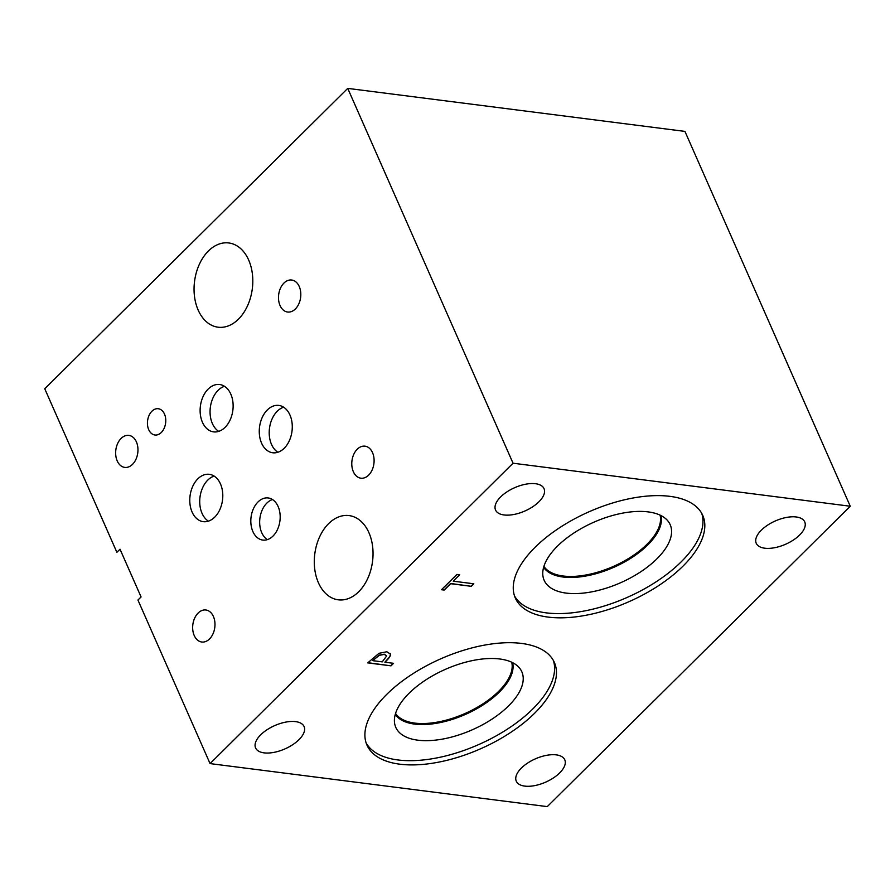 <?xml version="1.0" encoding="UTF-8"?>
<svg xmlns="http://www.w3.org/2000/svg" width="895" height="895" viewBox="0 0 895 895"><rect width="100%" height="100%" fill="white"/><g stroke="black" fill="none" stroke-linecap="round" stroke-linejoin="round"><path stroke-width="1.34" d="M471.24 586.314L450.7 583.697L444.256 590.073L441.503 589.727L456.931 574.433L459.683 574.78L453.25 581.168L473.791 583.786L471.24 586.314L450.599 583.473L444.166 589.861L441.683 589.548M473.511 583.753L471.139 586.102M453.25 581.168L459.415 574.747M372.946 660.689L382.243 661.875L386.674 655.912L384.302 654.39L379.368 655.319L372.857 660.476L379.279 655.095L384.212 654.178L386.573 655.699M379.01 653.305L386.875 651.75L390.365 654.077C390.757 655.476 389.649 657.467 387.043 660.074L384.884 662.21L393.565 663.318L391.014 665.846L367.722 662.882L379.01 653.305M391.014 665.846L367.901 662.692M393.285 663.284L390.925 665.634M384.884 662.21L386.953 659.85C389.549 657.254 390.656 655.263 390.265 653.853L390.175 653.484M210.068 763.603L547.27 806.619L850.25 506.234L513.048 463.218L347.73 88.381L44.75 388.766L116.876 552.304L120.008 549.206L141.074 596.954L137.942 600.064L210.068 763.603L513.048 463.218M535.557 483.725A26.492 12.731 -23.8 0 1 544.037 488.648A26.492 12.731 -23.8 0 1 532.648 506.805A26.492 12.731 -23.8 0 1 504.042 514.961A26.492 12.731 -23.8 0 1 495.55 510.038A26.492 12.731 -23.8 0 1 506.939 491.881A26.492 12.731 -23.8 0 1 535.557 483.725M295.596 721.627A26.492 12.731 -23.8 0 1 304.087 726.55A26.492 12.731 -23.8 0 1 292.687 744.707A26.492 12.731 -23.8 0 1 264.081 752.863A26.492 12.731 -23.8 0 1 255.601 747.94A26.492 12.731 -23.8 0 1 266.99 729.783A26.492 12.731 -23.8 0 1 295.596 721.627M796.237 516.974A26.492 12.731 -23.8 0 1 804.728 521.897A26.492 12.731 -23.8 0 1 793.339 540.054A26.492 12.731 -23.8 0 1 764.733 548.21A26.492 12.731 -23.8 0 1 756.241 543.287A26.492 12.731 -23.8 0 1 767.63 525.13A26.492 12.731 -23.8 0 1 796.237 516.974M556.276 754.877A26.492 12.731 -23.8 0 1 564.767 759.799A26.492 12.731 -23.8 0 1 553.378 777.956A26.492 12.731 -23.8 0 1 524.772 786.112A26.492 12.731 -23.8 0 1 516.281 781.19A26.492 12.731 -23.8 0 1 527.67 763.032A26.492 12.731 -23.8 0 1 556.276 754.877M534.617 713.237A102.422 49.191 -23.8 0 1 437.901 762.294A102.422 49.191 -23.8 0 1 366.972 745.132A102.422 49.191 -23.8 0 1 386.741 694.375A102.422 49.191 -23.8 0 1 483.457 645.317A102.422 49.191 -23.8 0 1 554.385 662.479A102.422 49.191 -23.8 0 1 534.617 713.237M682.974 566.155A102.422 49.191 -23.8 0 1 586.259 615.212A102.422 49.191 -23.8 0 1 515.33 598.05A102.422 49.191 -23.8 0 1 535.098 547.292A102.422 49.191 -23.8 0 1 631.814 498.235A102.422 49.191 -23.8 0 1 702.743 515.386A102.422 49.191 -23.8 0 1 682.974 566.155M850.25 506.234L684.932 131.397L347.73 88.381M701.714 513.316A102.422 49.191 -23.8 0 1 681.106 561.926A102.422 49.191 -23.8 0 1 586.583 610.547A102.422 49.191 -23.8 0 1 514.502 595.891M656.896 558.838A68.87 33.081 -23.8 0 1 587.277 592.602A68.87 33.081 -23.8 0 1 542.873 575.53A68.87 33.081 -23.8 0 1 557.451 546.151A68.87 33.081 -23.8 0 1 617.83 514.144A68.87 33.081 -23.8 0 1 667.536 520.543A68.87 33.081 -23.8 0 1 656.896 558.838M660.991 515.587A64.373 30.922 -23.8 0 1 647.723 544.988A64.373 30.922 -23.8 0 1 589.436 575.317A64.373 30.922 -23.8 0 1 543.623 567.352M660.98 515.576A64.373 30.922 -23.8 0 1 647.689 544.932A64.373 30.922 -23.8 0 1 589.458 575.239A64.373 30.922 -23.8 0 1 543.623 567.329M543.914 566.367A63.69 30.598 156.2 0 0 563.112 576A63.69 30.598 156.2 0 0 629.767 557.753A63.69 30.598 156.2 0 0 660.074 515.128M511.716 662.222A63.69 30.598 -23.8 0 1 481.398 704.835A63.69 30.598 -23.8 0 1 414.754 723.093A63.69 30.598 -23.8 0 1 395.556 713.449M553.356 660.409A102.422 49.191 -23.8 0 1 532.749 709.008A102.422 49.191 -23.8 0 1 438.226 757.64A102.422 49.191 -23.8 0 1 366.144 742.973M508.539 705.92A68.87 33.081 -23.8 0 1 438.919 739.684A68.87 33.081 -23.8 0 1 394.516 722.612A68.87 33.081 -23.8 0 1 409.093 693.233A68.87 33.081 -23.8 0 1 469.472 661.237A68.87 33.081 -23.8 0 1 519.178 667.636A68.87 33.081 -23.8 0 1 508.539 705.92M512.634 662.669A64.373 30.922 -23.8 0 1 499.365 692.07A64.373 30.922 -23.8 0 1 441.078 722.399A64.373 30.922 -23.8 0 1 395.266 714.434A64.373 30.922 -23.8 0 0 441.101 722.332A64.373 30.922 -23.8 0 0 499.332 692.014A64.373 30.922 -23.8 0 0 512.622 662.658M132.516 464.348A16.132 11.064 97.3 0 1 124.763 467.403A16.132 11.064 97.3 0 1 115.813 455.734A16.132 11.064 97.3 0 1 121.093 438.449A16.132 11.064 97.3 0 1 128.846 435.395A16.132 11.064 97.3 0 1 137.796 447.064A16.132 11.064 97.3 0 1 132.516 464.348M368.65 475.133A16.132 11.064 97.3 0 1 360.898 478.187A16.132 11.064 97.3 0 1 351.948 466.519A16.132 11.064 97.3 0 1 357.228 449.234A16.132 11.064 97.3 0 1 364.981 446.169A16.132 11.064 97.3 0 1 373.931 457.848A16.132 11.064 97.3 0 1 368.65 475.133M295.361 308.976A16.132 11.064 97.3 0 1 287.608 312.031A16.132 11.064 97.3 0 1 278.658 300.362A16.132 11.064 97.3 0 1 283.939 283.077A16.132 11.064 97.3 0 1 291.692 280.023A16.132 11.064 97.3 0 1 300.642 291.692A16.132 11.064 97.3 0 1 295.361 308.976M209.531 638.952A16.132 11.064 97.3 0 1 201.778 642.017A16.132 11.064 97.3 0 1 192.828 630.337A16.132 11.064 97.3 0 1 198.108 613.064A16.132 11.064 97.3 0 1 205.861 609.998A16.132 11.064 97.3 0 1 214.811 621.678A16.132 11.064 97.3 0 1 209.531 638.952M161.29 432.498A13.246 9.084 97.3 0 1 154.924 435.004A13.246 9.084 97.3 0 1 147.574 425.427A13.246 9.084 97.3 0 1 151.915 411.23A13.246 9.084 97.3 0 1 158.281 408.724A13.246 9.084 97.3 0 1 165.631 418.301A13.246 9.084 97.3 0 1 161.29 432.498M214.733 517.131A23.863 16.367 97.3 0 1 203.266 521.662A23.863 16.367 97.3 0 1 190.031 504.4A23.863 16.367 97.3 0 1 197.84 478.836A23.863 16.367 97.3 0 1 209.307 474.316A23.863 16.367 97.3 0 1 222.542 491.579A23.863 16.367 97.3 0 1 214.733 517.131M225.07 427.351A23.863 16.367 97.3 0 1 213.603 431.871A23.863 16.367 97.3 0 1 200.368 414.609A23.863 16.367 97.3 0 1 208.177 389.056A23.863 16.367 97.3 0 1 219.644 384.526A23.863 16.367 97.3 0 1 232.879 401.788A23.863 16.367 97.3 0 1 225.07 427.351M284.218 448.25A23.863 16.367 97.3 0 1 272.751 452.769A23.863 16.367 97.3 0 1 259.516 435.507A23.863 16.367 97.3 0 1 267.325 409.944A23.863 16.367 97.3 0 1 278.792 405.424A23.863 16.367 97.3 0 1 292.027 422.686A23.863 16.367 97.3 0 1 284.218 448.25M273.009 536.06A21.234 14.566 97.3 0 1 262.806 540.077A21.234 14.566 97.3 0 1 251.036 524.716A21.234 14.566 97.3 0 1 257.984 501.983A21.234 14.566 97.3 0 1 268.187 497.956A21.234 14.566 97.3 0 1 279.956 513.316A21.234 14.566 97.3 0 1 273.009 536.06M358.694 591.763A42.468 29.121 97.3 0 1 338.288 599.818A42.468 29.121 97.3 0 1 314.738 569.097A42.468 29.121 97.3 0 1 328.633 523.62A42.468 29.121 97.3 0 1 349.039 515.576A42.468 29.121 97.3 0 1 372.589 546.286A42.468 29.121 97.3 0 1 358.694 591.763M238.462 319.157A42.468 29.121 97.3 0 1 218.056 327.201A42.468 29.121 97.3 0 1 194.506 296.491A42.468 29.121 97.3 0 1 208.401 251.003A42.468 29.121 97.3 0 1 228.807 242.959A42.468 29.121 97.3 0 1 252.356 273.68A42.468 29.121 97.3 0 1 238.462 319.157M272.483 499.533A21.234 14.566 -82.7 0 0 266.833 503.113A21.234 14.566 -82.7 0 0 259.662 522.624A21.234 14.566 -82.7 0 0 267.359 539.629M283.614 407.203A23.863 16.367 -82.7 0 0 277.271 411.219A23.863 16.367 -82.7 0 0 269.205 433.146A23.863 16.367 -82.7 0 0 277.864 452.266M224.466 386.304A23.863 16.367 -82.7 0 0 218.123 390.321A23.863 16.367 -82.7 0 0 210.056 412.259A23.863 16.367 -82.7 0 0 218.716 431.368M214.129 476.084A23.863 16.367 -82.7 0 0 207.785 480.1A23.863 16.367 -82.7 0 0 199.719 502.039A23.863 16.367 -82.7 0 0 208.39 521.158"/></g></svg>
